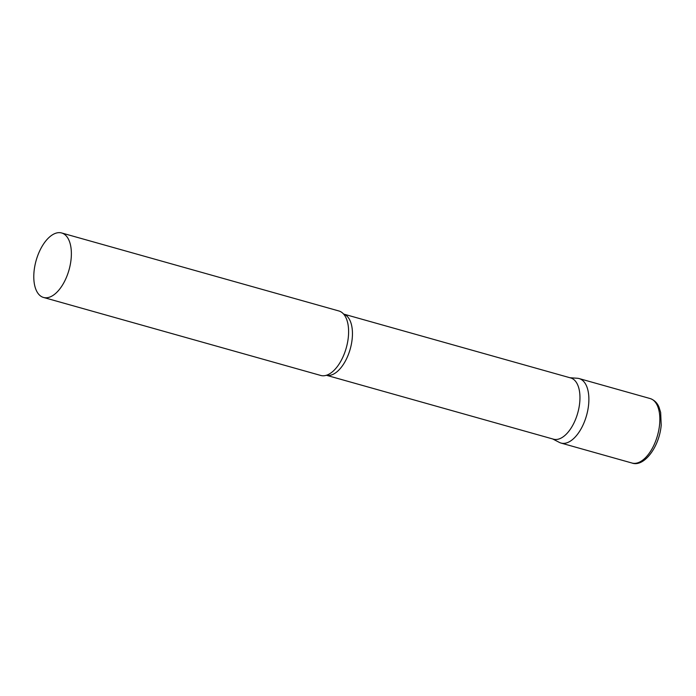 <?xml version="1.0" encoding="UTF-8"?>
<svg xmlns="http://www.w3.org/2000/svg" width="696" height="696" viewBox="0 0 696 696"><rect width="100%" height="100%" fill="white"/><g stroke="black" fill="none" stroke-linecap="round" stroke-linejoin="round"><path stroke-width="1.04" d="M650.134 398.547L579.159 378.572A33.495 17.104 105.7 0 1 588.651 404.254A33.495 17.104 105.7 0 1 561.019 443.065L631.985 463.031C643.722 467.442 659.242 447.467 661.2 425.256L660.661 412.484L659.008 407.143C658.285 405.403 656.206 400.678 650.134 398.547A33.495 17.104 105.7 0 1 659.625 424.221A33.495 17.104 105.7 0 1 631.985 463.031M553.511 439.185A31.798 16.234 -74.3 0 0 559.314 438.863A31.798 16.234 -74.3 0 0 578.994 407.647A31.798 16.234 -74.3 0 0 570.737 377.963L343.598 314.061A31.798 16.234 -74.3 0 1 351.41 344.024A31.798 16.234 -74.3 0 1 331.792 374.857A31.798 16.234 -74.3 0 1 326.398 375.275L553.511 439.185M552.685 438.959L559.34 442.395A33.495 17.104 -74.3 0 0 567.127 442.726A33.495 17.104 -74.3 0 0 588.163 408.134A33.495 17.104 -74.3 0 0 577.384 378.267L569.911 377.737M43.509 297.453L320.743 375.457A33.495 17.104 -74.3 0 0 326.859 375.118A33.495 17.104 -74.3 0 0 327.703 374.796A33.495 17.104 -74.3 0 0 346.277 347.843A33.495 17.104 -74.3 0 0 344.476 315.166A33.495 17.104 -74.3 0 0 338.882 310.973L61.648 232.969A33.495 17.104 -74.3 0 0 55.541 233.308A33.495 17.104 -74.3 0 0 34.8 266.194A33.495 17.104 -74.3 0 0 43.509 297.453A33.495 17.104 -74.3 0 0 49.616 297.122A33.495 17.104 -74.3 0 0 70.357 264.236A33.495 17.104 -74.3 0 0 61.648 232.969"/></g></svg>
